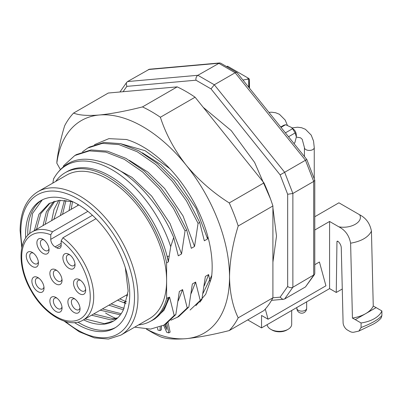 <?xml version="1.0" encoding="UTF-8"?>
<svg xmlns="http://www.w3.org/2000/svg" width="402" height="402" viewBox="0 0 402 402"><rect width="100%" height="100%" fill="white"/><g stroke="black" fill="none" stroke-linecap="round" stroke-linejoin="round"><path stroke-width="0.6" d="M74.963 263.707A6.136 3.543 60 0 1 73.767 265.642A6.136 3.543 60 0 1 66.732 260.074A6.136 3.543 60 0 1 67.631 255.009A6.136 3.543 60 0 1 69.903 254.943M74.511 261.677A8.593 4.96 60 0 1 75.038 264.833A8.593 4.96 60 0 1 68.963 268.34A8.593 4.96 60 0 1 62.888 257.818A8.593 4.96 60 0 1 68.963 254.315A8.593 4.96 60 0 1 74.511 261.677M85.596 289.118A6.136 3.543 60 0 1 85.264 290.128A6.136 3.543 60 0 1 84.4 291.053A6.136 3.543 60 0 1 78.842 288.41A6.136 3.543 60 0 1 77.4 281.355A6.136 3.543 60 0 1 78.264 280.425A6.136 3.543 60 0 1 80.536 280.355M85.103 292.887A8.593 4.96 60 0 1 77.852 292.455A8.593 4.96 60 0 1 73.586 282.254A8.593 4.96 60 0 1 79.596 279.727A8.593 4.96 60 0 1 85.671 290.249A8.593 4.96 60 0 1 85.103 292.887M79.978 307.791A6.136 3.543 60 0 1 78.777 309.721A6.136 3.543 60 0 1 76.908 309.917A6.136 3.543 60 0 1 71.973 304.791A6.136 3.543 60 0 1 72.641 299.093A6.136 3.543 60 0 1 74.516 298.902A6.136 3.543 60 0 1 74.918 299.023M75.651 313.118A8.593 4.96 60 0 1 67.958 302.912A8.593 4.96 60 0 1 73.978 298.395A8.593 4.96 60 0 1 80.048 308.917A8.593 4.96 60 0 1 75.651 313.118M61.968 306.867A6.136 3.543 60 0 1 60.767 308.801A6.136 3.543 60 0 1 55.335 306.324A6.136 3.543 60 0 1 54.632 298.173A6.136 3.543 60 0 1 56.908 298.103M52.657 308.465A8.593 4.96 60 0 1 50.139 299.133A8.593 4.96 60 0 1 55.963 297.475A8.593 4.96 60 0 1 62.039 307.997A8.593 4.96 60 0 1 58.863 312.329A8.593 4.96 60 0 1 52.657 308.465M43.954 286.993A6.136 3.543 60 0 1 42.758 288.927A6.136 3.543 60 0 1 38.311 287.571A6.136 3.543 60 0 1 35.391 281.827A6.136 3.543 60 0 1 36.622 278.3A6.136 3.543 60 0 1 38.893 278.229M31.939 282.119A8.593 4.96 60 0 1 37.954 277.601A8.593 4.96 60 0 1 44.029 288.123A8.593 4.96 60 0 1 38.376 291.857A8.593 4.96 60 0 1 31.939 282.119M38.336 261.833A6.136 3.543 60 0 1 37.341 263.632A6.136 3.543 60 0 1 37.135 263.767A6.136 3.543 60 0 1 31.11 260.411A6.136 3.543 60 0 1 30.793 253.275A6.136 3.543 60 0 1 30.999 253.139A6.136 3.543 60 0 1 33.276 253.069M27.748 252.205A8.593 4.96 60 0 1 32.331 252.441A8.593 4.96 60 0 1 38.406 262.963A8.593 4.96 60 0 1 30.205 264.797A8.593 4.96 60 0 1 27.748 252.205M87.872 211.351L52.491 231.778L50.758 234.808L50.758 239.356A6.136 3.543 -120 0 0 55.099 246.873L56.833 247.873A6.136 3.543 -120 0 0 59.903 248.18A6.136 3.543 -120 0 0 61.169 245.371L61.169 240.818L62.908 237.788A50.933 29.406 60 0 1 91.882 282.581A50.933 29.406 60 0 1 83.164 320.037L127.911 294.204M95.972 218.698L62.908 237.788M55.963 269.918L55.963 269.918A8.593 4.96 60 0 1 62.039 280.44A8.593 4.96 60 0 1 55.963 283.948A8.593 4.96 60 0 1 49.888 273.425A8.593 4.96 60 0 1 55.963 269.918L55.963 269.918M42.969 239.306L42.969 239.306A8.593 4.96 60 0 1 49.044 249.828A8.593 4.96 60 0 1 42.969 253.335A8.593 4.96 60 0 1 36.894 242.813A8.593 4.96 60 0 1 42.969 239.306M48.969 248.697A6.136 3.543 60 0 1 47.773 250.632A6.136 3.543 60 0 1 44.702 250.325A6.136 3.543 60 0 1 40.692 244.918A6.136 3.543 60 0 1 41.637 240.004A6.136 3.543 60 0 1 43.908 239.934M61.968 279.31A6.136 3.543 60 0 1 60.767 281.244A6.136 3.543 60 0 1 57.702 280.943A6.136 3.543 60 0 1 53.692 275.536A6.136 3.543 60 0 1 54.632 270.616A6.136 3.543 60 0 1 56.908 270.546M60.305 169.363L56.823 163.182A122.726 70.858 60 0 1 99.354 115.002A122.726 70.858 60 0 1 186.136 165.101A122.726 70.858 60 0 1 229.522 276.933A122.726 70.858 60 0 1 186.136 338.665C198.342 337.449 212.713 334.755 229.251 330.575L263.963 310.535A134.997 77.943 -120 0 0 272.913 297.802L280.144 297.148L282.249 299.043L283.641 299.264L284.651 298.947L305.48 286.922L314.439 274.571L314.781 273.486L314.781 180.176L306.801 159.488L236.959 72.606L220.743 63.194L219.638 62.953L149.373 69.229L127.534 81.566L126.61 82.516L126.253 83.601L126.836 86.37L123.087 91.706M226.743 66.591L227.296 66.275A0.98 0.568 60 0 1 227.788 66.32L248.617 78.345A0.98 0.568 60 0 1 249.31 79.526L249.526 88.239M248.617 78.345L247.054 79.249L242.954 80.063M173.684 237.532C160.86 206.603 136.353 178.096 111.706 166.016C85.123 153.825 65.777 158.041 53.667 178.669L53.561 179.016A91.47 52.813 60 0 1 112.138 169.815A91.47 52.813 60 0 1 170.714 246.652L173.684 237.532L178.292 255.828L181.543 253.948L185.046 230.879L173.513 208.492L159.232 188.704L142.69 172.031L124.303 159.318L105.917 152.117L89.375 150.876L74.832 155.504L63.561 165.745L63.365 166.574M210.02 281.41L208.623 274.556L205.372 276.43L201.869 299.5L199.824 302.219M201.869 299.5L200.241 300.44L190.086 310.037M200.241 300.44L195.608 282.068L192.352 283.948L188.85 307.017L178.694 316.61L170.996 320.198M188.85 307.017L187.221 307.957L177.066 317.55M187.221 307.957L182.588 289.586L179.337 291.46L175.835 314.535L165.679 324.128L164.051 325.067L150.554 329.092L134.67 327.148M175.835 314.535L174.207 315.475L164.051 325.067M74.832 155.504L76.46 154.564L91.003 149.936L107.545 151.177L125.932 158.378L144.318 171.091L160.86 187.764L175.141 207.553L186.674 229.939L185.046 230.879M82.465 151.82L87.852 147.991L102.394 143.363L118.932 144.604L137.323 151.805L155.71 164.518L172.252 181.186L186.533 200.975L198.065 223.366L199.693 222.427L204.327 240.798L207.578 238.919L207.824 236.492M87.852 147.991L89.48 147.052L104.023 142.424L120.56 143.665L138.951 150.866L157.338 163.579L173.88 180.247L188.161 200.035L199.693 222.427M55.707 181.428A85.661 49.456 -120 0 1 65.199 172.689A85.661 49.456 -120 0 1 123.836 188.478A85.661 49.456 -120 0 1 166.609 262.883L166.609 280.691A82.837 47.828 -120 0 0 130.449 197.327A82.837 47.828 -120 0 0 66.611 175.131L37.974 191.664A82.837 47.828 60 0 1 120.816 239.491A82.837 47.828 60 0 1 120.816 335.147L149.454 318.615A82.837 47.828 -120 0 0 166.609 280.691L166.609 298.5L168.343 297.495A85.661 49.456 60 0 1 152.599 320.057L150.866 321.057A85.661 49.456 -120 0 0 166.609 298.5M142.398 152.825L160.956 164.609L177.674 181.036L196.065 208.467L207.578 238.919M129.379 160.343L147.936 172.121L164.659 188.548L183.046 215.985L194.558 246.436L198.065 223.366M186.674 229.939L191.307 248.31L194.558 246.436M110.414 165.388L132.022 177.382L151.639 196.065L170.031 223.497L181.543 253.948M152.69 320.118A85.762 49.516 60 0 0 168.383 297.787L169.574 297.098L164.076 310.168L154.996 318.786L152.69 320.118A85.762 49.516 60 0 1 150.564 321.228M182.588 289.586L178.202 300.882M195.608 282.068L191.221 293.365M208.623 274.556L204.236 285.847M168.528 261.466L167.202 256.386A85.762 49.516 60 0 1 168.383 261.546L170.714 246.652M174.207 315.475L169.574 297.098M167.202 256.386L169.106 256.185M168.383 297.787L168.343 297.495M52.828 183.091L53.561 179.016M65.199 172.689L66.938 171.684A85.661 49.456 60 0 1 125.575 187.478A85.661 49.456 60 0 1 168.343 261.883L168.383 261.546M166.609 262.883L168.343 261.883M138.549 324.911A85.661 49.456 -120 0 0 150.866 321.057M115.545 327.524A73.636 42.511 60 0 1 77.872 322.108M27.798 235.376A73.636 42.511 60 0 1 41.944 200.04M74.496 322.595A73.636 42.511 -120 0 0 114.475 328.178A73.636 42.511 -120 0 0 129.725 294.47A73.636 42.511 -120 0 0 97.585 220.366A73.636 42.511 -120 0 0 40.843 200.638A73.636 42.511 -120 0 0 25.688 238.054M284.651 298.947L292.872 287.249L314.439 274.571M280.144 297.148L287.666 286.445C289.405 287.752 291.138 288.023 292.872 287.249L292.872 193.468L313.701 181.443L314.781 180.176M287.666 286.445L287.666 194.277L292.872 193.468L284.651 172.277L306.801 159.488M287.666 194.277L280.144 174.88L284.651 172.277L214.316 84.777L235.145 72.752L236.778 72.455M280.144 174.88L211.015 88.887L214.316 84.777L197.874 75.285L219.638 62.953M105.575 313.032A82.837 47.828 -120 0 0 116.716 318.776M127.534 81.566L197.874 75.285C196.337 76.4 195.699 78.038 195.965 80.199L126.836 86.37M113.61 321.012L104.419 323.68L85.048 318.952M36.502 229.361L40.803 213.628L50.155 202.965M117.706 317.876L113.098 318.67L93.726 313.942M45.175 224.351L48.285 211.211L54.883 201.141M121.198 313.696L102.404 308.932M53.853 219.341L60.144 200.251M124.117 308.379L111.083 303.922M62.531 214.331L65.988 200.377M126.555 301.832L119.761 298.912M71.209 209.321L72.516 201.663M125.344 267.797L128.132 291.013L123.509 309.545A66.993 38.682 60 0 1 113.329 321.178A66.993 38.682 60 0 1 83.531 319.826M34.326 230.617L38.959 214.261L49.049 203.568L59.215 200.332L72.817 201.749M116.736 318.756L110.927 319.927L91.55 315.198M43.004 225.607L46.396 211.799L53.652 201.513M120.384 314.846L100.229 310.188M51.682 220.597L54.009 209.522L58.772 200.382M123.384 309.816L108.907 305.178M60.36 215.588L64.466 200.246M126.037 303.605L117.585 300.168M69.038 210.578L70.807 201.221M127.72 295.887L126.263 295.158M77.717 205.568L77.842 204.392M42.285 199.869L32.562 213.417L29.622 233.642M247.054 79.249L248.722 79.224A0.98 0.568 60 0 1 248.873 79.777L249.064 87.671M248.722 87.244L248.722 79.224M124.082 302.42L125.077 301.847L124.791 302.781M160.202 326.926L159.986 330.62L157.946 330.097L157.473 327.861M166.82 323.429L168.82 332.886L166.78 332.364L163.629 325.303M164.629 324.731L166.815 329.499L165.684 324.123M159.986 330.62L161.287 329.871L161.493 326.379M168.82 332.886L170.121 332.137L168.096 322.565M120.555 143.66L145.127 150.71L169.956 168.79M211.753 275.43L203.025 293.365M94.415 144.695L108.887 138.64L126.484 139.509A98.178 56.687 -120 0 1 142.745 146.67A98.178 56.687 -120 0 1 211.462 277.913L205.708 294.284L195.859 305.676M146.609 329.168A122.726 70.858 60 0 0 186.136 338.665C174.428 339.584 165.845 338.941 160.373 336.73A134.997 77.943 60 0 1 151.423 332.047L146.428 329.163M56.823 163.182L56.933 161.137C58.396 149.629 60.963 137.851 64.642 125.801A134.997 77.943 60 0 1 73.591 113.068C79.028 115.289 87.616 115.932 99.354 115.002C111.56 113.786 125.937 111.093 142.474 106.912A134.997 77.943 60 0 1 160.373 117.248C165.845 134.132 174.428 150.082 186.136 165.101C198.342 179.83 212.713 192.442 229.251 202.935A134.997 77.943 60 0 1 238.2 226.004C232.668 243.868 229.778 260.848 229.522 276.933C229.778 292.731 232.668 306.364 238.2 317.841A134.997 77.943 60 0 1 229.251 330.575M238.2 226.004L272.913 205.965L272.913 297.802L238.2 317.841M272.913 205.965A134.997 77.943 -120 0 0 263.963 182.895L229.251 202.935M263.963 182.895L195.086 97.209A134.997 77.943 -120 0 0 177.187 86.872L142.474 106.912M160.373 117.248L195.086 97.209M177.187 86.872L108.304 93.028L73.591 113.068M247.727 319.912L261.546 327.891L261.546 315.464L268.054 319.223L265.285 309.093M314.781 230.019L329.58 221.472L329.58 288.611L336.263 292.465L336.956 241.763A1.241 0.719 60 0 1 337.213 241.21A1.241 0.719 60 0 1 338.032 241.411A5.919 3.417 60 0 1 341.273 247.853L343.092 322.655A6.136 3.543 -120 0 0 347.428 330.027L349.599 331.278A10.603 6.12 -120 0 0 353.82 332.213L358.901 331.077L361.071 327.529L361.071 322.972L355.293 319.635L376.121 307.61L373.257 306.053L371.438 231.17C369.986 223.522 366.056 218.06 359.644 214.779C363.669 221.753 350.896 229.13 338.816 226.803L329.58 221.472M314.781 216.743L338.911 202.809L359.644 214.779M358.901 331.077L373.156 324.208C376.699 322.263 379.372 320.173 381.171 317.937L381.9 315.505L381.9 310.947L376.121 307.61M338.816 226.803C345.233 230.09 349.162 235.552 350.614 243.195L352.433 318.077L355.293 319.635M361.071 322.972A28.497 16.452 0 0 0 381.9 310.947M268.054 319.223L325.937 285.802L319.429 262.003L314.781 264.687M329.58 288.611L261.546 327.891M336.263 292.465L342.273 288.998M267.164 324.645A12.271 7.085 0 0 0 270.747 329.293A12.271 7.085 0 0 0 288.103 329.293A12.271 7.085 0 0 0 291.696 324.283L291.696 310.485M272.048 330.042L270.747 329.293L272.048 330.042A10.432 6.025 0 0 0 286.797 330.042L288.103 329.293M381.9 315.505C378.795 319.364 371.85 323.374 361.071 327.529M352.433 318.077A28.843 16.175 -1.4 0 0 373.257 306.053M350.614 243.195C361.338 241.316 368.277 237.311 371.438 231.17M288.52 136.75L295.179 132.906L292.606 128.7L285.395 132.866M283.867 125.208L285.656 124.695L280.993 127.389M293.922 143.474L294.837 142.765L293.827 143.348M293.349 129.107L293.676 129.374C295.194 130.63 296.063 132.434 296.289 134.781M285.656 124.7L291.36 127.409L292.606 128.7M295.179 132.906L296.354 136.946L294.842 142.76M83.164 320.037C69.265 328.896 44.577 314.987 31.266 291.028C17.306 267.561 17.673 239.411 32.235 231.823A50.933 29.406 60 0 1 52.491 231.778M61.169 240.818A48.476 27.989 60 0 1 84.742 315.052A48.476 27.989 60 0 1 27.19 281.827A48.476 27.989 60 0 1 50.758 234.808M92.44 215.291L50.758 239.356M61.169 243.366L55.099 246.873M61.169 245.371L56.833 247.873M227.788 66.32L226.974 66.792M305.48 286.922L313.701 275.224L313.701 181.443L305.48 160.252L235.145 72.752L218.698 63.26L148.363 69.541M211.015 88.887L195.965 80.199M22.12 246.31A80.385 46.411 60 0 1 20.819 231.592A80.385 46.411 60 0 1 81.722 201.286A80.385 46.411 60 0 1 133.921 306.244A80.385 46.411 60 0 1 65.561 321.555M249.31 79.526L248.873 79.777M336.956 241.763L337.821 241.265M298.284 310.294A4.909 2.834 180 0 1 296.842 308.289A4.909 4.909 0 0 0 301.751 313.198A4.909 4.909 0 0 0 306.661 308.289A4.909 2.834 180 0 1 303.631 310.907A4.909 2.834 180 0 1 298.284 310.294M296.354 137.077L300.52 137.796L302.214 139.298L304.435 147.594A4.909 2.834 0 0 0 305.872 149.599A4.909 2.834 0 0 0 311.223 150.212A4.909 2.834 0 0 0 314.253 147.594L314.253 178.699M32.235 231.823L78.787 204.95M37.974 191.664C26.271 198.869 20.311 211.844 20.1 230.587L21.793 247.712M64.184 321.138L79.239 331.771L94.324 337.891L108.5 339.057L120.816 335.147M119.937 91.988L126.756 82.284M283.641 299.264L271.531 300.344M268.908 112.354L271.561 112.198L275.646 112.736L279.445 114.289L285.214 120.092L287.335 125.208M203.221 107.329L231.245 130.625L254.622 162.448L270.521 198.97M272.913 207.844L276.506 236.039L272.913 262.204M296.842 307.51L296.842 308.289M306.661 301.842L306.661 308.289M283.882 125.198L280.707 127.032M304.435 147.594L304.435 156.549M292.018 127.936L297.555 127.208L301.641 127.746L305.44 129.298L311.208 135.102L313.55 141.097L314.253 147.594M291.39 127.379L293.666 129.389M296.354 136.946L296.324 134.786"/></g></svg>
